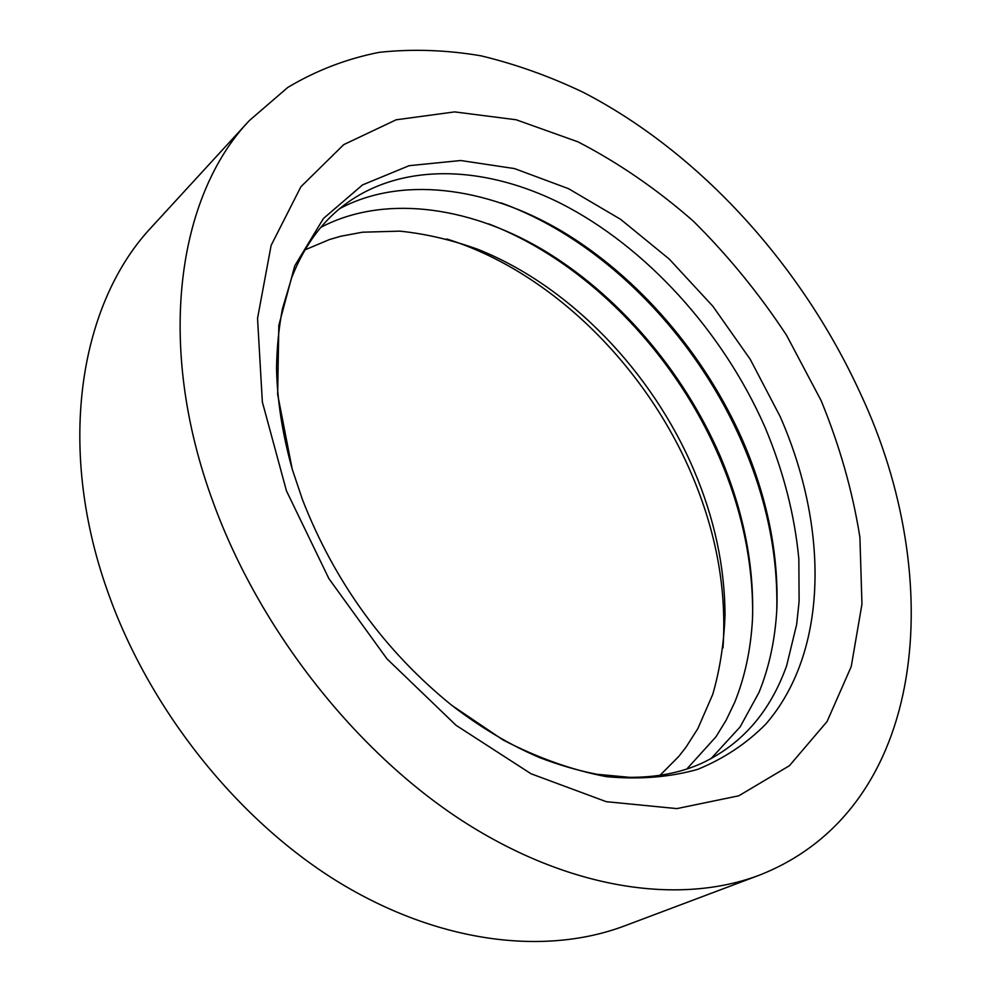 <?xml version="1.0" encoding="UTF-8"?>
<svg xmlns="http://www.w3.org/2000/svg" width="991" height="991" viewBox="0 0 991 991"><rect width="100%" height="100%" fill="white"/><g stroke="black" fill="none" stroke-linecap="round" stroke-linejoin="round"><path stroke-width="1.49" d="M659.981 775.358L678.761 756.443L685.896 747.338L697.825 728.645L712.752 694.369C719.949 669.408 724.037 642.911 725.016 614.903C724.755 566.518 714.4 518.281 693.923 470.18C652.152 371.885 570.147 286.151 478.133 249.435C451.772 239.884 425.672 233.789 399.819 231.138L362.458 232.204L340.669 236.279L329.545 239.512L304.993 249.868M821.105 400.562L786.594 335.354C759.279 293.832 728.261 255.827 693.527 221.327C657.095 189.355 618.582 162.858 577.988 141.849L516.187 119.775L454.646 111.896L396.127 119.8L343.741 144.624L300.917 186.729L271.138 245.372L257.536 318.396L262.355 401.999L286.461 490.879L328.925 578.682L386.936 658.817L456.083 725.325L531.04 773.773L606.281 801.682L676.853 808.606L738.803 795.798L789.393 765.733L827.064 721.547L851.219 666.609L861.959 604.176L859.903 537.271C852.607 491.363 839.674 445.801 821.105 400.562M780.152 416.542L750.249 359.349L712.913 306.306L669.284 259.109L620.676 219.37L568.537 188.686L514.552 168.594L460.691 160.517L409.172 165.67L362.533 184.908L323.462 218.478L294.736 265.836L278.818 325.395L277.653 394.43L292.196 469.077L302.515 499.774C334.785 582.336 384.558 650.876 451.846 705.394L503.155 740.029C538.212 758.065 572.649 770.28 606.467 776.659C639.319 779.694 669.73 777.266 697.701 769.363C723.901 758.611 746.595 743.535 765.808 724.111C828.972 651.236 828.699 526.977 780.152 416.542M776.758 610.952C778.146 555.208 766.675 499.241 742.346 443.064C695.397 334.376 602.838 239.723 501.112 202.907M752.652 614.742C752.987 562.207 741.875 509.708 719.342 457.26C674.524 352.685 586.585 261.55 488.6 223.855M723.009 647.866C726.886 590.45 716.518 532.774 691.879 474.813C645.562 365.456 550.748 271.46 446.792 238.992M249.41 120.518L152.057 226.58C80.581 301.834 55.471 444.191 107.35 590.611C148.638 708.763 236.923 819.47 337.782 881.656C438.914 943.618 545.347 955.745 624.491 925.928L759.242 875.214C929.05 808.767 946.876 577.877 860.609 393.885C802.276 266.145 700.724 153.196 583.402 92.398C549.633 76.295 515.469 64.093 480.908 55.806C446.371 49.946 412.491 48.782 379.268 52.325C346.739 58.729 316.253 70.435 287.786 87.431L249.41 120.518C177.587 195.76 154.906 345.178 213.499 503.205C260.113 630.61 356.042 752.045 462.834 821.155C569.912 890.067 679.863 905.167 759.242 875.214M764.779 426.712C722.724 331.428 646.206 246.809 560.522 203.279C474.33 160.319 385.908 164.035 332.035 215.431C315.311 231.337 301.896 251.974 291.812 277.344L282.46 308.758C278.905 327.228 276.923 346.875 276.526 367.711C277.108 399.893 282.336 433.674 292.196 469.077M743.052 441.305C705.022 354.567 638.365 276.749 561.401 230.928C484.289 185.552 399.658 176.324 339.43 208.791M719.949 455.538C682.849 370.213 617.368 293.844 541.433 248.939C465.361 204.493 381.498 195.376 320.886 227.335M686.825 769.028L716.01 736.747L726.13 720.246L734.69 702.346C744.86 677.163 750.782 649.526 752.466 619.449C754.349 565.65 743.547 511.083 720.048 455.749M710.943 758.734L740.116 726.923L759.032 692.362C769.326 666.943 775.272 638.947 776.882 608.375C778.592 553.647 767.356 498.027 743.151 441.528M451.846 705.394C481.007 727.766 510.39 745.22 540.033 757.768C559.506 765.188 578.471 770.688 596.941 774.268L629.57 777.328C656.872 777.44 681.028 772.707 702.024 763.132C742.048 744.204 770.255 711.724 786.656 665.692L796.665 624.404L799.105 601.438L798.845 559.073C794.72 515.085 783.398 471.035 764.891 426.935"/></g></svg>
